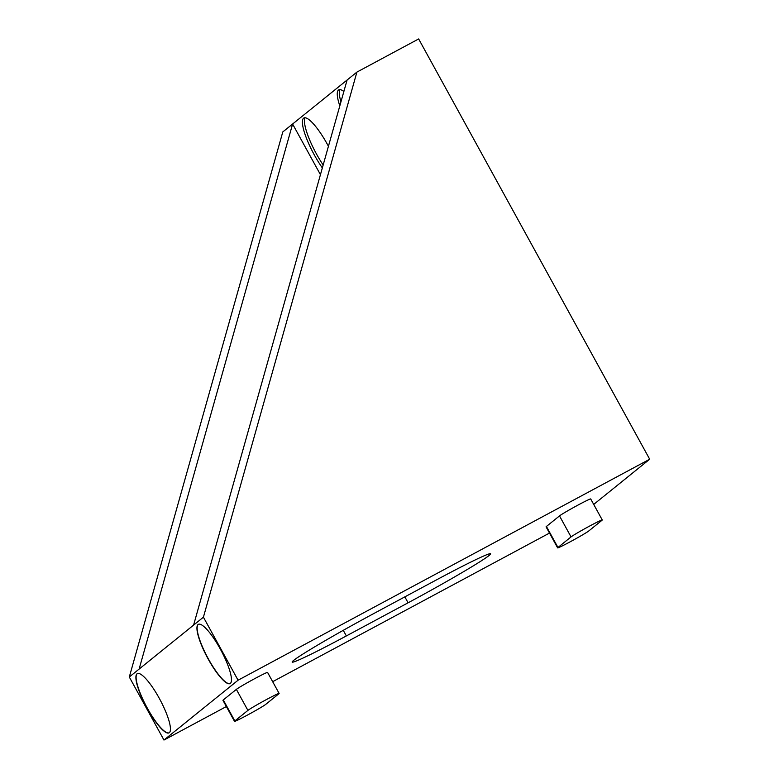 <?xml version="1.0" encoding="UTF-8"?>
<svg xmlns="http://www.w3.org/2000/svg" width="779" height="779" viewBox="0 0 779 779"><rect width="100%" height="100%" fill="white"/><g stroke="black" fill="none" stroke-linecap="round" stroke-linejoin="round"><path stroke-width="1.17" d="M147.065 708.179A33.604 7.712 -118.2 0 0 169.062 732.854A33.604 7.712 -118.2 0 0 159.276 698.325A33.604 7.712 -118.2 0 0 137.279 673.64A33.604 7.712 -118.2 0 0 147.065 708.179M137.386 673.592A33.604 7.712 -118.2 0 0 147.27 708.062A33.604 7.712 -118.2 0 0 169.17 732.796M208.1 658.898A33.604 7.712 -118.2 0 0 230.097 683.572A33.604 7.712 -118.2 0 0 220.301 649.043A33.604 7.712 -118.2 0 0 198.304 624.369A33.604 7.712 -118.2 0 0 208.1 658.898M198.411 624.31A33.604 7.712 -118.2 0 0 208.305 658.791A33.604 7.712 -118.2 0 0 230.195 683.514M328.436 146.286A36 8.267 -118.2 0 0 327.433 144.436A36 8.267 -118.2 0 0 303.868 117.999A36 8.267 -118.2 0 0 314.356 155.002A36 8.267 -118.2 0 0 322.35 167.904M305.066 117.765A36 8.267 -118.2 0 0 316.42 153.891A36 8.267 -118.2 0 0 323.168 164.992M346.353 635.937A78.007 3.291 -28.8 0 1 292.164 662.072A78.007 3.291 -28.8 0 1 293.634 660.407A78.007 3.291 -28.8 0 1 374.689 613.054L436.435 579.907A78.007 3.291 -28.8 0 1 490.624 553.772A78.007 3.291 -28.8 0 1 408.099 602.79L346.353 635.937L343.266 630.328M559.497 515.902A18.005 0.76 -28.8 0 1 578.203 504.977A18.005 0.76 -28.8 0 1 590.706 498.95L602.255 519.963A18.005 0.76 151.2 0 0 589.752 525.991A18.005 0.76 151.2 0 0 571.046 536.916L559.497 515.902L546.42 526.468L557.968 547.481L571.046 536.916M557.968 547.481A18.005 0.76 151.2 0 0 557.628 547.861L546.079 526.847A18.005 0.76 -28.8 0 1 546.42 526.468M223.291 699.941L234.839 720.955A18.005 0.76 151.2 0 0 234.508 721.344L222.95 700.331A18.005 0.76 -28.8 0 1 223.291 699.941L236.368 689.386A18.005 0.76 -28.8 0 1 255.074 678.451A18.005 0.76 -28.8 0 1 267.577 672.423L279.125 693.437A18.005 0.76 151.2 0 0 266.622 699.464A18.005 0.76 151.2 0 0 247.917 710.399L236.368 689.386M549.497 533.07L272.669 681.683M226.368 706.543L163.96 740.05L129.304 677.009L282.796 131.933L292.602 124.017L139.11 669.093L193.601 625.089L347.093 80.023L292.602 124.017L320.442 174.662M649.696 459.221L238.072 680.213L203.416 617.172L356.909 72.096L418.654 38.95L649.696 459.221L593.715 504.422M238.072 680.213L163.96 740.05M203.416 617.172L193.601 625.089M356.909 72.096L347.093 80.023M139.11 669.093L129.304 677.009M343.87 91.494A36 8.267 -118.2 0 0 338.738 89.838A36 8.267 -118.2 0 0 339.81 105.895M279.125 693.437A18.005 0.76 151.2 0 1 278.794 693.826L265.717 704.382A18.005 0.76 151.2 0 1 247.011 715.307A18.005 0.76 151.2 0 1 234.508 721.344M234.839 720.955L247.917 710.399M602.255 519.963A18.005 0.76 151.2 0 1 601.924 520.343L588.846 530.908A18.005 0.76 151.2 0 1 570.14 541.833A18.005 0.76 151.2 0 1 557.628 547.861M339.946 89.604A36 8.267 -118.2 0 0 340.939 101.864M404.846 596.87L408.099 602.79"/></g></svg>
